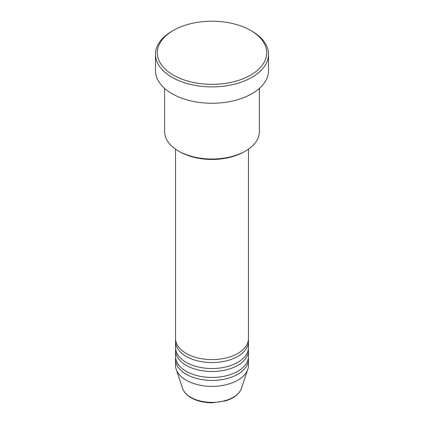 <?xml version="1.0" encoding="UTF-8"?>
<svg xmlns="http://www.w3.org/2000/svg" width="424" height="424" viewBox="0 0 424 424"><rect width="100%" height="100%" fill="white"/><g stroke="black" fill="none" stroke-linecap="round" stroke-linejoin="round"><path stroke-width="0.64" d="M175.541 149.142L175.541 338.543A36.459 21.046 0 0 0 186.221 353.425A36.459 21.046 0 0 0 225.95 357.989A36.459 21.046 0 0 0 248.459 338.543L248.459 149.142M175.631 340.032A36.459 21.046 0 0 0 175.541 341.521A36.459 21.046 0 0 0 186.221 356.404A36.459 21.046 0 0 0 225.95 360.967A36.459 21.046 0 0 0 248.459 341.521A36.459 21.046 0 0 0 248.369 340.032M175.541 341.521L175.541 347.473A36.459 21.046 0 0 0 186.221 362.356A36.459 21.046 0 0 0 225.95 366.919A36.459 21.046 0 0 0 248.459 347.473L248.459 341.521M175.631 348.963A36.459 21.046 0 0 0 175.541 350.452A36.459 21.046 0 0 0 186.221 365.334A36.459 21.046 0 0 0 225.95 369.898A36.459 21.046 0 0 0 248.459 350.452A36.459 21.046 0 0 0 248.369 348.963M175.541 350.452L175.541 356.404A36.459 21.046 0 0 0 186.221 371.286A36.459 21.046 0 0 0 225.95 375.85A36.459 21.046 0 0 0 248.459 356.404L248.459 350.452M175.631 357.893A36.459 21.046 0 0 0 175.541 359.382A36.459 21.046 0 0 0 186.221 374.265A36.459 21.046 0 0 0 225.95 378.828A36.459 21.046 0 0 0 248.459 359.382A36.459 21.046 0 0 0 248.369 357.893M245.512 151.008L244.224 151.75A45.575 26.309 180 0 1 179.776 151.75L178.488 151.008A47.393 27.364 0 0 0 245.512 151.008A47.393 27.364 0 0 0 259.393 131.657L259.393 88.399M173.331 75.101A54.685 31.572 0 0 0 250.669 75.101A54.685 31.572 0 0 0 250.669 30.449L251.957 31.191A56.509 32.627 180 0 1 268.509 54.261A56.509 32.627 180 0 1 233.624 84.403A56.509 32.627 180 0 1 172.043 77.332A56.509 32.627 180 0 1 155.491 54.261A56.509 32.627 180 0 1 172.043 31.191L173.331 30.449A54.685 31.572 0 0 0 173.331 75.101M155.491 54.261L155.491 70.633A56.509 32.627 0 0 0 172.043 93.704A56.509 32.627 0 0 0 233.624 100.774A56.509 32.627 0 0 0 268.509 70.633L268.509 54.261M175.541 359.382L175.541 365.334A36.459 21.046 0 0 0 176.204 369.325A36.459 21.046 0 0 0 186.221 380.217A36.459 21.046 0 0 0 222.685 385.458A36.459 21.046 0 0 0 247.796 369.325A36.459 21.046 0 0 0 248.459 365.334L248.459 359.382M251.957 31.191L250.669 30.449A54.685 31.572 0 0 0 173.331 30.449M164.607 88.399L164.607 131.657A47.393 27.364 0 0 0 178.488 151.008L179.776 151.75M190.8 397.309A29.982 17.31 0 0 0 220.787 401.618A29.982 17.31 0 0 0 241.436 388.347C239.194 394.182 233.809 398.385 225.282 400.961L211.947 402.8C203.923 402.731 196.985 401.062 191.134 397.786C186.746 395.248 183.889 392.099 182.564 388.347A29.982 17.31 0 0 0 190.8 397.309M241.436 388.347L247.796 369.325M182.564 388.347L176.204 369.325"/></g></svg>
